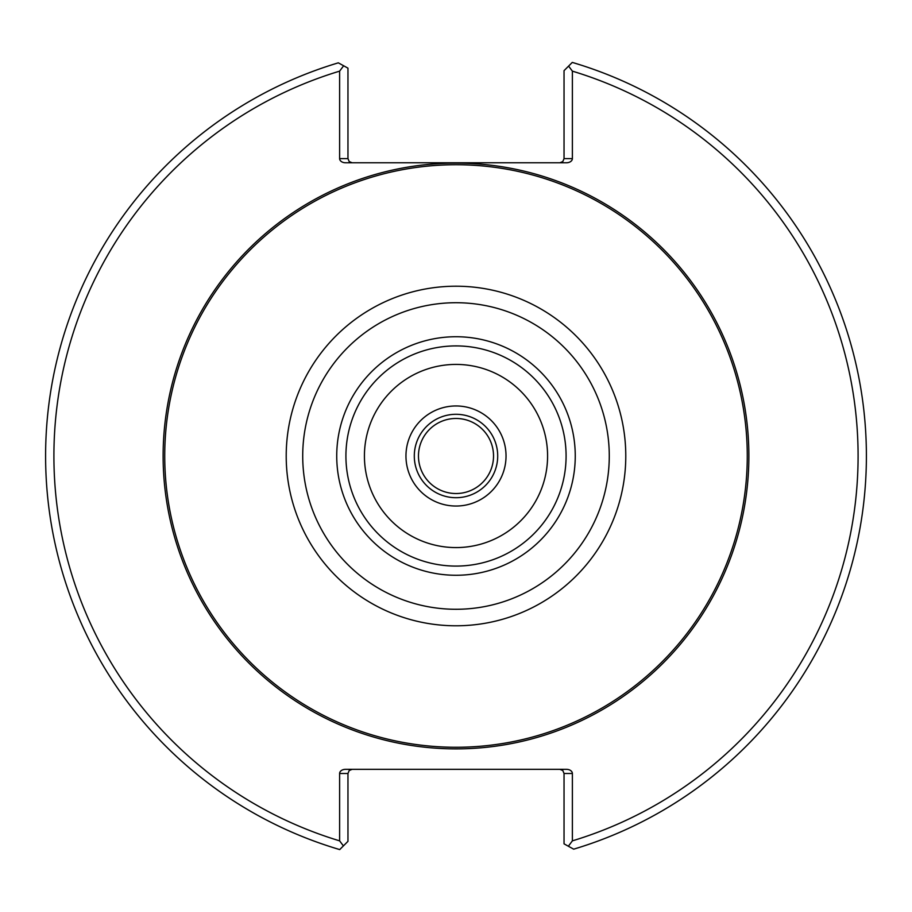 <?xml version="1.0" encoding="UTF-8"?>
<svg xmlns="http://www.w3.org/2000/svg" width="912" height="912" viewBox="0 0 912 912"><rect width="100%" height="100%" fill="white"/><g stroke="black" fill="none" stroke-linecap="round" stroke-linejoin="round"><path stroke-width="1.37" d="M547.588 456A91.588 91.588 0 0 0 410.206 376.69A91.588 91.588 0 0 0 410.206 535.31A91.588 91.588 0 0 0 547.588 456M566.09 456A110.09 110.09 0 0 0 400.961 360.662A110.09 110.09 0 0 0 400.961 551.338A110.09 110.09 0 0 0 566.09 456M575.255 456A119.255 119.255 0 0 0 396.367 352.716A119.255 119.255 0 0 0 396.367 559.284A119.255 119.255 0 0 0 575.255 456M747.27 456A291.27 291.27 0 0 0 310.365 203.752A291.27 291.27 0 0 0 310.365 708.248A291.27 291.27 0 0 0 747.27 456M559.877 769.329L562.818 770.549L564.038 773.49L572.383 773.49L572.383 840.853L568.358 846.233L573.682 849.163A410.4 410.4 0 0 0 572.28 62.415L568.598 66.097L572.383 71.147L572.383 158.608L564.038 158.608L564.038 70.657L568.598 66.097M568.358 846.233L564.038 843.839L564.038 773.49M343.642 65.767L347.962 68.161L347.962 158.608L339.617 158.608L339.617 71.147L343.642 65.767L338.318 62.837A410.4 410.4 0 0 0 339.72 849.585L343.402 845.903L339.617 840.853L339.617 773.49L347.962 773.49L347.962 841.343L343.402 845.903M347.962 773.49L349.182 770.549L352.123 769.329M572.383 840.853A402.055 402.055 0 0 0 572.383 71.147M572.383 773.49A5.894 4.172 0 0 0 566.489 769.329L345.511 769.329A5.894 4.172 0 0 0 339.617 773.49M339.617 71.147A402.055 402.055 0 0 0 339.617 840.853M564.038 158.608L562.818 161.549L559.877 162.769M339.617 158.608A5.894 4.172 180 0 0 345.511 162.769L566.489 162.769A5.894 4.172 180 0 0 572.383 158.608M352.123 162.769L349.182 161.549L347.962 158.608M497.701 456A41.701 41.701 0 0 0 435.149 419.885A41.701 41.701 0 0 0 435.149 492.115A41.701 41.701 0 0 0 497.701 456M493.529 456A37.529 37.529 0 0 0 437.236 423.499A37.529 37.529 0 0 0 437.236 488.501A37.529 37.529 0 0 0 493.529 456M609.273 456A153.273 153.273 0 0 0 379.358 323.258A153.273 153.273 0 0 0 379.358 588.742A153.273 153.273 0 0 0 609.273 456M625.78 456A169.78 169.78 0 0 0 371.104 308.963A169.78 169.78 0 0 0 371.104 603.037A169.78 169.78 0 0 0 625.78 456M748.877 456A292.877 292.877 0 0 0 309.556 202.361A292.877 292.877 0 0 0 309.556 709.639A292.877 292.877 0 0 0 748.877 456M506.035 456A50.035 50.035 0 0 0 430.977 412.669A50.035 50.035 0 0 0 430.977 499.331A50.035 50.035 0 0 0 506.035 456"/></g></svg>
